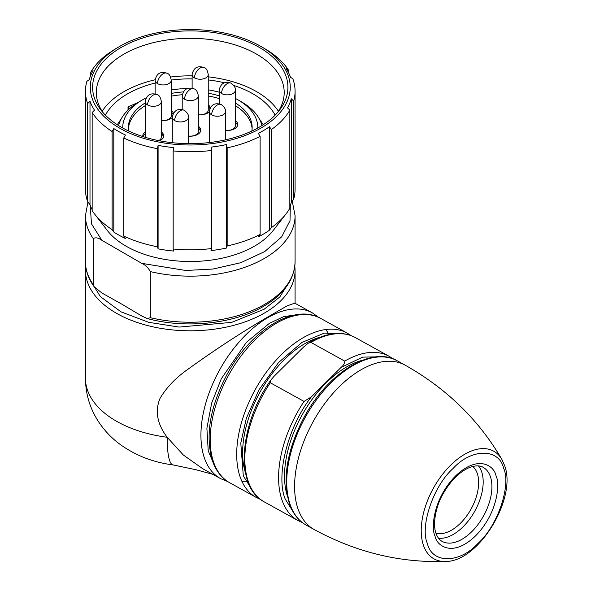 <?xml version="1.0" encoding="UTF-8"?>
<svg xmlns="http://www.w3.org/2000/svg" width="591" height="591" viewBox="0 0 591 591"><rect width="100%" height="100%" fill="white"/><g stroke="black" fill="none" stroke-linecap="round" stroke-linejoin="round"><path stroke-width="0.89" d="M252.098 128.794A61.878 35.726 0 0 0 235.321 105.671M142.859 136.558A10.483 6.05 180 0 1 142.793 135.878A10.483 6.05 180 0 1 145.209 132.015M208.364 142.675A10.483 6.05 180 0 1 209.288 141.929M219.195 98.579A61.878 35.726 0 0 0 208.239 95.971M182.294 94.73A61.878 35.726 0 0 0 171.25 96.163M145.209 105.671A61.878 35.726 0 0 0 128.432 128.794M198.332 126.289A10.483 6.05 180 0 1 200.748 130.16A10.483 6.05 180 0 1 188.418 136.115M171.25 110.657A10.483 6.05 180 0 1 173.407 113.191M172.291 117.52A10.483 6.05 180 0 1 161.336 120.483M208.239 104.932A10.483 6.05 180 0 1 210.403 107.466M209.288 111.795A10.483 6.05 180 0 1 198.332 114.757M161.336 132.015A10.483 6.05 180 0 1 163.759 135.878A10.483 6.05 180 0 1 159.452 140.769M235.321 120.571A10.483 6.05 180 0 1 237.737 124.435A10.483 6.05 180 0 1 225.407 130.389M198.332 127.981A10.077 5.821 180 0 1 200.342 131.475A10.077 5.821 180 0 1 200.319 131.867M198.332 95.927C197.638 91.864 196.293 89.529 194.299 88.946A8.06 4.654 120 0 0 188.086 91.103A8.06 4.654 120 0 0 184.562 99.222A8.06 4.654 180 0 0 195.968 99.222A8.06 4.654 180 0 0 198.332 95.927L198.332 131.475A8.06 4.654 180 0 1 195.968 134.77A8.06 4.654 180 0 1 188.418 136.004M235.321 90.201A8.06 4.654 180 0 1 232.957 93.496A8.06 4.654 180 0 1 221.559 93.496A8.06 4.654 -60 0 1 225.075 85.385A8.06 4.654 -60 0 1 231.288 83.22C234.464 85.85 235.809 88.177 235.321 90.201L235.321 125.75A8.06 4.654 180 0 1 232.957 129.045A8.06 4.654 180 0 1 225.407 130.286M235.321 122.263A10.077 5.821 180 0 1 237.338 125.75A10.077 5.821 180 0 1 237.316 126.142M171.25 112.349A10.077 5.821 180 0 1 172.882 114.255M171.25 80.295C170.563 76.224 169.218 73.897 167.216 73.306A8.06 4.654 120 0 0 161.003 75.471A8.06 4.654 120 0 0 157.487 83.582A8.06 4.654 180 0 0 168.886 83.582A8.06 4.654 180 0 0 171.25 80.295L171.25 115.843A8.06 4.654 180 0 1 168.886 119.131A8.06 4.654 180 0 1 161.336 120.372M208.239 106.624A10.077 5.821 180 0 1 209.871 108.53M208.239 74.569C207.552 70.506 206.207 68.172 204.213 67.588A8.06 4.654 120 0 0 198 69.745A8.06 4.654 120 0 0 194.476 77.864A8.06 4.654 180 0 0 205.882 77.864A8.06 4.654 180 0 0 208.239 74.569L208.239 110.118A8.06 4.654 180 0 1 205.882 113.413A8.06 4.654 180 0 1 198.332 114.647M161.336 133.706A10.077 5.821 180 0 1 163.352 137.201A10.077 5.821 180 0 1 163.33 137.592M161.336 101.652C160.649 97.581 159.304 95.254 157.302 94.663A8.06 4.654 120 0 0 151.089 96.828A8.06 4.654 120 0 0 147.573 104.939A8.06 4.654 180 0 0 158.972 104.939A8.06 4.654 180 0 0 161.336 101.652L161.336 137.201A8.06 4.654 180 0 1 158.972 140.488A8.06 4.654 180 0 1 158.72 140.628M143.236 136.684A10.077 5.821 180 0 1 145.209 133.706M145.216 137.289A8.06 4.654 180 0 1 145.209 137.201L145.209 101.652A8.06 4.654 180 0 0 147.573 104.939M212.878 474.359L196.242 469.801L173.037 464.91A64.5 11.606 -82.6 0 1 167.164 437.274C157.14 423.946 154.768 410.967 160.058 398.327C166.544 387.378 175.926 377.627 188.197 369.08C214.097 350.382 240.005 333.383 265.92 318.091L286.761 306.064L294.746 303.117L312.388 312.883A94.737 53.537 -61 0 0 266.504 318.416A94.737 53.537 -61 0 0 205.794 403.084A94.737 53.537 -61 0 0 220.613 478.644L227.734 481.569M295.079 303.301L295.079 270.279A104.814 60.511 180 0 1 265.92 312.166A104.814 60.511 180 0 1 151.17 326.431A104.814 60.511 180 0 1 85.451 270.279L85.451 378.247A104.814 60.511 0 0 0 167.164 437.274L183.38 455.048L202.979 468.885L220.613 478.644M128.705 131.032A61.878 35.726 180 0 1 128.387 127.427A61.878 35.726 180 0 1 145.209 102.937M122.751 128.003A67.522 38.984 180 0 1 141.53 100.448A67.522 38.984 180 0 1 142.52 99.864A67.522 38.984 180 0 1 146.125 97.929M171.25 90.024A67.522 38.984 180 0 1 187.162 88.487M208.239 89.847A67.522 38.984 180 0 1 219.195 92.203M235.321 98.394A67.522 38.984 180 0 1 238.018 99.864A67.522 38.984 180 0 1 257.787 128.003M261.924 125.573A72.361 41.776 0 0 0 241.438 101.837L238.018 99.864M142.52 99.864L139.099 101.837A72.361 41.776 0 0 0 138.035 102.465A72.361 41.776 0 0 0 118.606 125.573M171.25 93.43A61.878 35.726 180 0 1 183.262 91.93M208.239 93.245A61.878 35.726 180 0 1 219.195 95.845M235.321 102.937A61.878 35.726 180 0 1 252.15 127.427A61.878 35.726 180 0 1 251.832 131.032M129.104 109.054L128.018 106.86L137.393 102.856M259.013 118.34L263.268 124.716M117.262 124.716L121.51 118.355M155.138 79.763A93.932 54.232 0 0 0 122.47 92.528A93.932 54.232 0 0 0 102.14 111.3M102.923 112.482A93.932 54.232 180 0 1 96.333 92.536A93.932 54.232 180 0 1 122.47 55A93.932 54.232 180 0 1 225.297 42.22A93.932 54.232 180 0 1 284.197 92.536A93.932 54.232 180 0 1 277.615 112.482M260.749 126.297A97.655 56.381 180 0 1 101.12 110.288A97.655 56.381 180 0 1 119.781 48.248A97.655 56.381 180 0 1 244.8 40.498A97.655 56.381 180 0 1 279.41 110.288A97.655 56.381 180 0 1 260.749 126.297M105.412 115.171A88.687 51.203 180 0 1 126.252 94.619A88.687 51.203 180 0 1 155.123 83.05M262.426 127.22A99.975 57.719 0 0 0 260.963 46.46A99.975 57.719 0 0 0 119.574 46.46A99.975 57.719 0 0 0 118.104 47.317A99.975 57.719 0 0 0 121.066 128.934A99.975 57.719 0 0 0 262.426 127.22M269.526 126.673L271.276 129.621L271.276 227.712L269.526 230.158L269.526 126.673A102.398 59.115 180 0 1 264.17 130.16A102.398 59.115 180 0 1 258.363 133.396L260.114 136.344A104.814 60.511 0 0 1 227.166 147.861L227.166 245.952A104.814 60.511 0 0 0 260.114 234.428L260.114 136.344M271.276 129.621A104.814 60.511 0 0 0 289.834 110.133L287.477 107.821A102.398 59.115 0 0 0 291.319 98.786L293.675 101.091A104.814 60.511 0 0 0 295.079 91.221A104.814 60.511 0 0 0 292.87 78.854L290.543 77.273A102.398 59.115 0 0 0 286.044 68.334L288.371 69.915A104.814 60.511 0 0 0 268.417 50.892L266.733 49.932A102.398 59.115 0 0 0 262.67 47.443L260.963 46.46M90.704 75.441L90.704 72.309A104.814 60.511 0 0 1 109.261 52.821L111.012 51.816A102.398 59.115 180 0 1 116.361 48.329A102.398 59.115 180 0 1 117.86 47.443L119.574 46.46M90.704 72.309L93.06 70.669A102.398 59.115 0 0 0 89.211 79.711L86.855 81.351A104.814 60.511 0 0 0 85.451 91.221A104.814 60.511 0 0 0 87.66 103.588L89.995 101.216A102.398 59.115 0 0 0 94.494 110.162L92.159 112.526L92.159 210.61A104.814 60.511 0 0 0 94.582 214.016L107.333 230.475A90.851 52.451 0 0 0 127.39 246.92A90.851 52.451 0 0 0 273.197 230.475L285.948 214.016A104.814 60.511 0 0 0 289.834 208.224L289.834 110.133M293.675 101.091L293.675 199.182A104.814 60.511 0 0 0 295.079 189.312L295.079 91.221M293.675 199.182L291.319 202.27L291.319 98.786M289.834 206.532A102.398 59.115 0 0 0 291.319 202.27M271.276 227.712A104.814 60.511 0 0 0 285.948 214.016M269.526 230.158A102.398 59.115 180 0 1 264.17 233.644A102.398 59.115 180 0 1 258.363 236.88L260.114 234.428M227.166 245.952L226.486 248.028L226.486 144.544L227.166 147.861M92.159 112.526A104.814 60.511 0 0 0 112.12 131.549L113.797 128.565A102.398 59.115 0 0 0 125.432 135.007L123.755 137.991A104.814 60.511 0 0 0 157.509 148.703L158.093 145.371A102.398 59.115 0 0 0 173.747 147.587L173.17 150.927L173.17 249.01A104.814 60.511 0 0 0 211.681 248.545L211.002 250.621A102.398 59.115 0 0 0 226.486 248.028M173.17 249.01L173.747 251.072A102.398 59.115 0 0 1 158.093 248.855L157.509 246.794L157.509 148.703M123.755 137.991L123.755 236.082A104.814 60.511 0 0 0 157.509 246.794M123.755 236.082L125.432 238.491A102.398 59.115 0 0 1 119.397 235.403A102.398 59.115 0 0 1 113.797 232.049L112.12 229.633L112.12 131.549M278.398 111.3A93.932 54.232 0 0 0 208.239 76.837M192.119 75.84A93.932 54.232 0 0 0 170.563 77.037M171.242 80.051A88.687 51.203 180 0 1 192.119 78.869M208.239 79.918A88.687 51.203 180 0 1 224.188 82.747M233.763 85.436A88.687 51.203 180 0 1 275.125 115.171M173.17 150.927A104.814 60.511 0 0 0 211.681 150.461L211.002 147.137A102.398 59.115 0 0 0 226.486 144.544M288.371 69.915L288.371 72.309M211.681 248.545L211.681 150.461M158.093 145.371L158.093 248.855M113.797 128.565L113.797 232.049M94.582 214.016A104.814 60.511 0 0 0 112.12 229.633M89.995 101.216L89.995 204.7A102.398 59.115 0 0 0 92.159 209.665M85.451 91.221L85.451 189.312A104.814 60.511 0 0 0 87.66 201.671L87.66 103.588M89.995 204.7L87.66 201.671M435.885 533.03A38.297 21.645 119 0 0 452.137 529.809A38.297 21.645 119 0 0 476.065 497.6A38.297 21.645 119 0 0 472.741 466.462M325.966 329.497L328.98 334.543M503.598 468.205C498.989 448.022 471.337 448.237 452.957 468.604C433.498 485.75 419.566 526.766 427.456 543.698C432.058 563.88 459.709 563.666 478.089 543.299C497.548 526.153 511.481 485.137 503.598 468.205M311.294 396.93L304.033 401.429L270.279 382.746L271.025 379.799L274.047 376.312L303.693 346.924L308.184 343.231L310.947 342.425L344.701 361.116C344.701 363.384 343.445 365.526 340.933 367.543L311.294 396.93C288.046 426.399 275.472 475.585 285.209 499.055L295.448 515.478M438.485 538.179A42.33 23.921 119 0 0 472.032 515.714A42.33 23.921 119 0 0 481.709 471.921A42.33 23.921 119 0 0 478.488 465.93M247.777 481.214L241.904 481.333M245.487 472.874A87.882 49.666 -61 0 1 260.003 392.165A87.882 49.666 -61 0 1 320.699 337.033M287.389 496.071A87.882 49.666 -61 0 1 301.905 415.362A87.882 49.666 -61 0 1 362.593 360.229M383.323 356.757L362.667 357.119L340.933 367.543M121.82 304.166L101.874 292.973L94.264 286.871L93.326 284.736L93.326 238.661C95.476 237.168 98.328 237.722 101.874 240.308L141.766 263.357C145.327 264.886 148.171 267.627 150.313 271.587L150.313 317.67L147.322 318.542L141.766 316.022L121.82 304.166M184.562 99.222A8.06 4.654 180 0 1 182.205 95.927L182.205 109.438M221.559 93.496A8.06 4.654 180 0 1 219.195 90.201C220.62 83.361 224.654 81.033 231.288 83.22M157.487 83.582A8.06 4.654 180 0 1 155.123 80.295L155.123 93.799M211.644 114.853A8.06 4.654 180 0 1 209.288 111.559C210.706 104.718 214.74 102.391 221.381 104.577C224.558 107.207 225.902 109.534 225.407 111.559A8.06 4.654 180 0 1 223.051 114.853A8.06 4.654 180 0 1 211.644 114.853A8.06 4.654 -60 0 1 215.168 106.742A8.06 4.654 -60 0 1 221.381 104.577M194.476 77.864A8.06 4.654 180 0 1 192.119 74.569L192.119 88.081M174.655 120.579A8.06 4.654 180 0 1 172.291 117.284C173.717 110.443 177.751 108.116 184.385 110.303C187.561 112.933 188.906 115.26 188.418 117.284A8.06 4.654 180 0 1 186.054 120.579A8.06 4.654 180 0 1 174.655 120.579A8.06 4.654 -60 0 1 178.172 112.46A8.06 4.654 -60 0 1 184.385 110.303M290.868 279.336L279.757 297.037L264.17 309.226L231.672 322.376L179.169 327.074L148.747 322.346L120.933 311.812L100.381 296.623L89.669 279.336M215.301 467.511L208.224 450.793L206.894 428.261L211.681 403.025L221.307 378.75L246.484 342.233L269.407 323.314L283.732 316.643L300.132 314.294M213.491 461.807A93.932 53.079 -61 0 1 240.847 356.203A93.932 53.079 -61 0 1 320.728 318.423L347.205 333.08A93.932 53.079 -61 0 0 267.324 370.867A93.932 53.079 -61 0 0 239.976 476.464A93.932 53.079 -61 0 0 256.213 497.43L229.736 482.773A93.932 53.079 -61 0 1 213.491 461.807M253.554 492.281L243.307 475.858L240.788 443.102L246.321 418.369L258.902 389.942L278.442 362.638L301.838 342.507L324.267 333.125L342.1 333.76M483.12 467.311A42.33 23.921 -61 0 1 490.434 476.76A42.33 23.921 -61 0 1 478.112 524.343A42.33 23.921 -61 0 1 442.112 541.371C439.438 539.96 437.384 537.256 435.966 533.267C432.065 522.51 437.059 503.783 442.873 494.231C450.069 481.488 458.49 472.785 468.146 468.109C474.477 465.413 479.471 465.147 483.12 467.311M495.997 475.74C494.275 465.782 478.156 454.11 455.469 476.058C433.048 498.826 430.891 528.635 435.057 536.163C436.771 546.121 452.891 557.793 475.578 535.845C497.999 513.077 500.163 483.268 495.997 475.74M501.914 459.495A61.567 34.795 119 0 0 447.55 468.397A61.567 34.795 119 0 0 423.385 545.146A61.567 34.795 119 0 0 445.474 561.45C399.863 562.942 356.085 552.289 314.116 529.492A93.932 53.079 119 0 1 297.879 508.519A93.932 53.079 119 0 1 325.227 402.922A93.932 53.079 119 0 1 405.108 365.135C446.707 388.605 478.976 420.053 501.914 459.495L504.507 465.309C517.45 498.006 478.577 562.174 445.474 561.45M306.256 525.14C298.366 520.671 292.722 513.416 289.317 503.369C282.121 478.245 287.152 449.359 304.409 416.714C327.961 372.862 371.702 345.506 397.248 360.791A93.932 53.079 119 0 0 317.374 398.57A93.932 53.079 119 0 0 290.018 504.175A93.932 53.079 119 0 0 306.256 525.14L314.116 529.492M270.279 382.746A93.932 53.079 -61 0 0 248.117 480.978A93.932 53.079 -61 0 0 264.362 501.944L298.115 520.634A93.932 53.079 -61 0 1 281.87 499.661A93.932 53.079 -61 0 1 304.033 401.429M310.947 342.425A93.932 53.079 -61 0 1 355.354 337.594L389.1 356.277A93.932 53.079 -61 0 0 344.701 361.116M150.313 317.67A104.814 60.511 0 0 0 264.347 304.535A104.814 60.511 0 0 0 295.079 261.724C294.436 279.536 283.916 294.421 263.512 306.382C233.763 323.964 185.478 328.943 147.322 318.534M93.326 238.661A104.814 60.511 180 0 1 85.451 215.641L85.451 261.724A104.814 60.511 180 0 0 93.326 284.736M295.079 261.724L295.079 215.641A104.814 60.511 180 0 1 150.313 271.587M290.314 205.321L290.011 220.672L281.722 236.792L264.746 251.552L240.67 262.736L213.026 269.031L185.714 270.479L141.766 263.357M101.874 240.308L91.457 223.812L90.224 205.321M194.299 88.946C187.657 86.759 183.631 89.086 182.205 95.927M219.195 90.201L219.195 103.713M167.216 73.306C160.582 71.119 156.549 73.447 155.123 80.295M209.288 111.559L209.288 142.571M225.407 111.559L225.407 139.875M204.213 67.588C197.571 65.402 193.538 67.729 192.119 74.569M157.302 94.663C150.668 92.477 146.634 94.804 145.209 101.652M172.291 117.284L172.291 142.69M188.418 117.284L188.418 143.643M85.451 270.279L85.702 266.031M173.037 464.91C153.66 462.458 136.27 455.809 120.859 444.957C111.662 438.337 104.001 430.248 97.877 420.689C89.721 407.746 85.584 393.599 85.451 378.247M295.079 270.279L294.835 266.031M318.638 317.36L312.388 312.883M128.018 110.074L128.018 106.86M229.736 482.773C221.573 478.126 215.774 470.695 212.324 460.463C205.114 435.212 210.093 406.394 227.269 374.007C250.732 330.443 294.237 302.858 320.728 318.423M351.113 335.636L347.205 333.08M298.115 520.634L302.356 522.584M260.454 499.388L256.213 497.43M264.362 501.944C234.494 487.073 238.941 424.545 271.025 379.799M308.184 343.231C318.859 336.744 329.084 333.487 338.857 333.464C344.915 333.501 350.411 334.875 355.354 337.594M397.248 360.791L405.108 365.135M393.008 358.833L389.1 356.277M295.079 215.641L292.22 201.088M94.264 286.871C88.451 278.967 85.518 270.582 85.451 261.724M87.941 202.041L85.451 215.641"/></g></svg>
